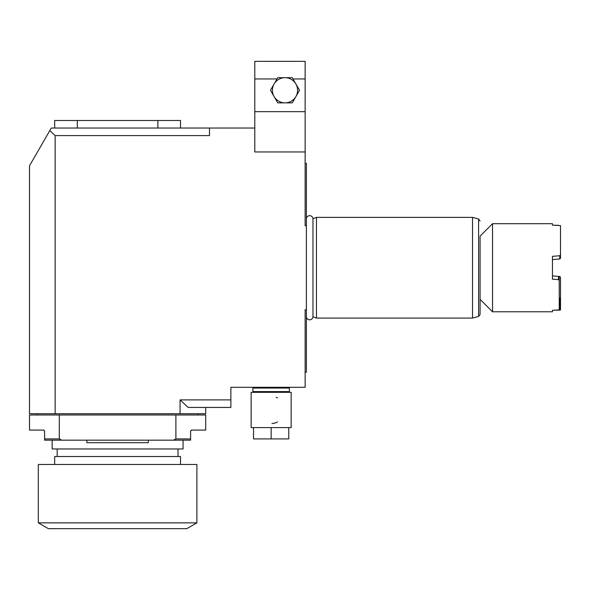 <?xml version="1.0" encoding="UTF-8"?>
<svg xmlns="http://www.w3.org/2000/svg" width="590" height="590" viewBox="0 0 590 590"><rect width="100%" height="100%" fill="white"/><g stroke="black" fill="none" stroke-linecap="round" stroke-linejoin="round"><path stroke-width="0.89" d="M87.394 120.485L62.223 120.485M180.533 128.037L180.533 120.485L54.671 120.485L54.671 128.037M51.301 128.037L209.48 128.037L209.48 135.589L55.143 135.589L49.811 130.611L51.301 128.037M55.143 135.589L55.143 413.738L180.061 413.738L180.061 399.895L230.874 399.895L230.874 387.305L305.133 387.305L305.133 309.728L306.387 309.728L306.387 225.749L305.133 225.749L305.133 151.947L254.792 151.947L254.792 128.037L209.48 128.037M230.874 399.895L230.874 407.439L188.158 407.439L180.061 399.895M55.143 413.738L29.5 413.738L29.5 165.79L49.811 130.611M180.061 413.738L205.704 413.738L205.704 407.439M190.607 430.995A1.01 1.01 0 0 0 190.6 431.106L191.61 430.095L205.704 430.095L205.704 414.991L175.894 414.991L175.894 438.908L173.438 440.17L61.766 440.17L59.31 438.908L44.604 438.908L44.604 440.17L61.766 440.17M44.604 438.908L44.604 431.106A1.01 1.01 0 0 0 44.597 430.995A1.01 1.01 0 0 1 44.604 431.106L43.594 430.095L29.5 430.095L29.5 414.991L175.894 414.991M59.31 414.991L59.31 438.908M190.6 431.106L190.6 440.17L173.438 440.17M191.3 430.147A1.01 1.01 0 0 0 191.167 430.199A1.01 1.01 0 0 1 191.61 430.095A1.01 1.01 0 0 0 191.455 430.11M43.594 430.095A1.01 1.01 0 0 1 43.748 430.11A1.01 1.01 0 0 0 43.594 430.095A1.01 1.01 0 0 1 44.036 430.199A1.01 1.01 0 0 0 43.896 430.147A1.01 1.01 0 0 1 44.036 430.199M190.6 438.908L175.894 438.908M148.356 440.17L148.356 442.684L86.848 442.684L86.848 440.17M52.156 440.17L52.156 448.975L183.048 448.975L183.048 440.17M57.186 448.975L57.186 456.527M178.01 448.975L178.01 456.527M180.533 464.485L180.533 456.527L54.671 456.527L54.671 464.485M196.89 464.485L38.313 464.485L38.313 522.858L48.38 528.67L186.823 528.67L196.89 522.858L196.89 464.485M196.89 522.858L38.313 522.858M306.387 309.728L306.387 372.202L305.133 372.202M305.133 163.275L306.387 163.275L306.387 225.749M305.133 151.947L305.133 61.331L254.792 61.331L254.792 78.949L276.998 78.949M292.987 78.949L305.133 78.949M254.792 78.949L254.792 128.037M284.992 77.688L277.728 77.688L270.463 90.277L274.092 96.568A12.589 12.589 0 0 0 284.992 102.867L292.264 102.867L295.892 96.568A12.589 12.589 0 0 1 284.992 102.867L277.728 102.867L274.092 96.568A12.589 12.589 0 0 1 284.992 77.688A12.589 12.589 0 0 1 295.892 96.568L299.528 90.277L292.264 77.688L284.992 77.688M312.973 316.815A3.297 3.297 0 0 1 309.669 319.817A3.297 3.297 0 0 1 306.402 316.771L306.402 218.706A3.297 3.297 0 0 1 309.669 215.66A3.297 3.297 0 0 1 312.973 218.661L312.973 316.815L316.461 318.084L316.461 217.393L472.524 217.393L472.524 318.084L316.461 318.084M480.076 236.148L480.076 314.035L480.076 299.329L492.539 311.793L492.539 223.691L480.076 236.148M558.487 259.084L552.447 259.593L559.748 258.981L560.5 258.199L560.5 254.932L559.748 255.721L552.447 256.34L552.447 279.136L558.487 279.653L559.239 280.434L559.239 277.175L559.239 309.92L552.447 310.288L559.748 310.119L559.748 297.957L559.239 297.972M559.748 310.119L560.5 309.89L560.5 277.285L559.748 276.496L552.447 275.884L558.487 276.393L559.239 277.175M492.539 311.793L552.447 311.793L552.447 310.288M558.487 279.653L558.487 276.393M560.5 258.199L560.5 225.587L552.447 225.188L552.447 223.691L492.539 223.691M558.487 225.328L552.447 225.188M560.5 309.89L560.5 297.721L559.748 297.957M559.748 258.981L559.748 255.721M253.656 387.305L252.904 388.058L289.402 388.058L288.643 387.305M252.904 388.058L252.904 391.583L289.402 391.583L288.643 392.343M289.402 388.058L289.402 391.583M252.904 391.583L253.656 392.343M271.149 427.58L291.158 427.58L291.158 392.343L251.141 392.343L251.141 427.58L253.53 427.58L253.53 438.908L271.149 438.908L271.149 427.58L253.53 427.58M276.186 397.336A13.592 13.592 0 0 1 277.507 397.948M271.953 423.531A13.592 13.592 0 0 0 272.75 423.458M272.868 423.443A13.592 13.592 0 0 0 273.554 423.34M273.605 423.332A13.592 13.592 0 0 0 274.254 423.192M274.35 423.17A13.592 13.592 0 0 0 275.147 422.949M275.235 422.927A13.592 13.592 0 0 0 275.928 422.683M275.943 422.676A13.592 13.592 0 0 0 277.507 421.975M288.768 427.58L288.768 438.908L271.149 438.908M77.327 128.037L77.327 120.485M157.877 128.037L157.877 120.485M172.981 120.485L147.81 120.485M305.133 111.672L254.792 111.672M472.524 217.393L478.586 219.015L478.586 316.461L472.524 318.084M198.152 413.738L198.152 414.991M37.052 413.738L37.052 414.991M312.973 218.661L316.461 217.393M478.586 219.015L480.076 220.962M478.586 316.461L480.076 314.514"/></g></svg>
